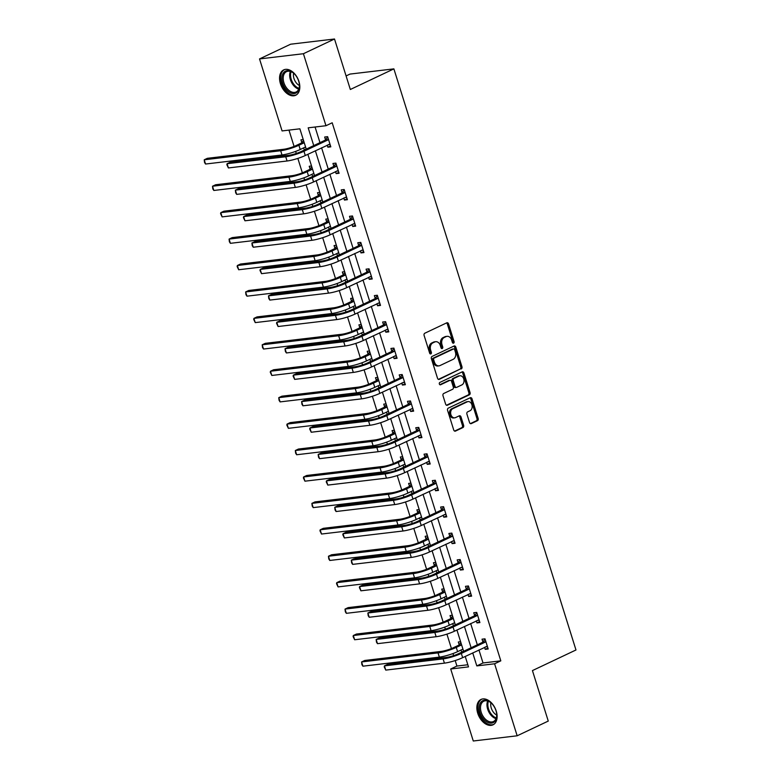 <?xml version="1.0" encoding="UTF-8"?>
<svg xmlns="http://www.w3.org/2000/svg" width="780" height="780" viewBox="0 0 780 780"><rect width="100%" height="100%" fill="white"/><g stroke="black" fill="none" stroke-linecap="round" stroke-linejoin="round"><path stroke-width="1.17" d="M453.58 343.142A1.238 0.926 83.2 0 0 454.067 341.572L448.539 323.905A1.765 1.316 83.2 0 0 446.794 322.813L424.808 333.226A1.765 1.316 83.2 0 0 424.106 335.459L429.644 353.135A1.238 0.926 83.2 0 0 431.36 352.326L430.638 350.035A5.655 4.222 83.2 0 1 432.88 342.869L434.714 342.001A5.655 4.222 83.2 0 1 435.718 341.708A5.655 4.222 83.2 0 1 440.29 345.472L441.002 347.753A1.238 0.926 83.2 0 0 442.718 346.944L441.997 344.662A5.655 4.222 83.2 0 1 444.239 337.486L446.072 336.619A5.655 4.222 83.2 0 1 447.077 336.326A5.655 4.222 83.2 0 1 451.649 340.09L452.361 342.381A1.238 0.926 83.2 0 0 453.58 343.142M452.731 342.985A1.238 0.926 83.2 0 0 452.887 341.708L447.349 324.041A1.765 1.316 83.2 0 0 446.482 322.959M430.024 353.73A1.238 0.926 83.2 0 0 430.17 352.462L429.458 350.171L430.638 350.035M441.373 348.358A1.238 0.926 83.2 0 0 441.529 347.09L440.807 344.799L441.997 344.662M477.731 713.232A14.03 9.038 64.7 0 1 480.977 699.455A14.03 9.038 64.7 0 1 496.236 711.038A14.03 9.038 64.7 0 1 492.989 724.825A14.03 9.038 64.7 0 1 477.731 713.232M280.439 83.684A14.03 9.038 64.7 0 1 283.686 69.898A14.03 9.038 64.7 0 1 298.945 81.49A14.03 9.038 64.7 0 1 295.698 95.267A14.03 9.038 64.7 0 1 280.439 83.684M469.55 422.516A1.765 1.316 83.2 0 0 471.296 423.598L477.457 420.683A1.765 1.316 83.2 0 0 478.159 418.441L472.007 398.814A1.765 1.316 83.2 0 0 470.272 397.732L448.285 408.135A1.765 1.316 83.2 0 0 447.584 410.377L453.736 430.004A1.765 1.316 83.2 0 0 455.481 431.087L462.93 427.557A1.765 1.316 83.2 0 0 463.632 425.315L460.999 416.92A1.765 1.316 83.2 0 0 459.254 415.837L455.559 417.583A4.729 3.53 83.2 0 1 454.72 417.827A4.729 3.53 83.2 0 1 450.752 414.122A4.729 3.53 83.2 0 1 452.77 408.691L467.24 401.837A4.729 3.53 83.2 0 1 468.078 401.593A4.729 3.53 83.2 0 1 472.046 405.298A4.729 3.53 83.2 0 1 470.028 410.738L467.62 411.879A1.765 1.316 83.2 0 0 466.918 414.122L469.55 422.516M306.248 149.146L299.881 128.817L282.087 130.933L259.526 58.929L290.628 44.207L334.513 39L350.337 89.486L393.88 68.874L575.981 649.974L532.438 670.585L548.262 721.071L517.159 735.793L473.275 741L450.703 668.996L468.497 666.89L465.231 656.448M334.513 39L303.41 53.723L325.972 125.726L308.178 127.832L313.745 145.597M478.949 649.954L483.025 662.961L500.818 660.845L332.192 122.782L325.972 125.726M500.818 660.845L494.598 663.79L517.159 735.793M461.253 368.959A1.765 1.316 83.2 0 0 461.955 366.727L455.803 347.1A1.765 1.316 83.2 0 0 454.058 346.018L432.081 356.421A1.765 1.316 83.2 0 0 431.379 358.663L437.531 378.281A1.765 1.316 83.2 0 0 439.267 379.373L460.063 369.106A1.765 1.316 83.2 0 0 460.765 366.863L454.613 347.236A1.765 1.316 83.2 0 0 453.755 346.164M463.905 372.957L470.057 392.584A1.765 1.316 83.2 0 1 469.355 394.826L447.379 405.229A1.765 1.316 83.2 0 1 445.633 404.137L443.001 395.743A1.765 1.316 83.2 0 1 443.703 393.5L452.615 389.279A1.765 1.316 83.2 0 0 453.316 387.046L451.571 381.469A1.765 1.316 83.2 0 0 449.826 380.386L440.544 384.784A1.238 0.926 83.2 0 1 439.813 382.453L462.169 371.875A1.765 1.316 83.2 0 1 463.905 372.957L462.725 373.103L468.868 392.72L470.057 392.584M393.88 68.874L349.996 74.081L346.086 75.933M315.071 127.013L319.966 142.652M321.584 147.81L328.253 169.084M329.862 174.232L336.531 195.517M338.149 200.665L344.819 221.939M346.427 227.097L353.096 248.371M354.715 253.519L361.384 274.804M362.993 279.952L369.661 301.226M371.28 306.384L377.949 327.659M379.558 332.806L386.227 354.091M387.845 359.239L394.514 380.513M396.123 385.671L402.792 406.945M404.41 412.094L411.079 433.378M412.688 438.526L419.357 459.8M420.976 464.958L427.635 486.232M429.253 491.38L435.923 512.665M437.541 517.813L444.2 539.087M445.819 544.245L452.488 565.519M454.096 570.667L460.765 591.952M462.384 597.1L469.053 618.374M470.662 623.532L477.331 644.807M327.21 145.139L327.853 147.196L330.817 146.845L327.629 136.675L324.665 137.026L325.523 139.776M335.488 171.571L336.131 173.618L339.095 173.267L335.907 163.108L332.943 163.459L333.811 166.208M343.775 198.003L344.419 200.05L347.383 199.7L344.194 189.53L341.231 189.881L342.089 192.631M352.053 224.435L352.697 226.483L355.66 226.132L352.472 215.963L349.508 216.314L350.376 219.063M360.34 250.858L360.974 252.905L363.948 252.554L360.76 242.395L357.796 242.746L358.654 245.495M368.618 277.29L369.262 279.337L372.226 278.986L369.037 268.817L366.073 269.168L366.941 271.918M376.906 303.722L377.54 305.77L380.513 305.419L377.325 295.25L374.361 295.601L375.219 298.35M385.183 330.145L385.827 332.192L388.791 331.841L385.603 321.682L382.639 322.033L383.506 324.782M393.471 356.577L394.105 358.625L397.078 358.273L393.89 348.104L390.926 348.455L391.784 351.215M401.749 383.009L402.392 385.057L405.356 384.706L402.168 374.536L399.204 374.887L400.072 377.637M410.026 409.432L410.67 411.479L413.634 411.128L410.456 400.969L407.491 401.32L408.349 404.069M418.314 435.864L418.957 437.911L421.921 437.56L418.733 427.391L415.769 427.742L416.627 430.502M426.592 462.296L427.235 464.344L430.199 463.993L427.021 453.823L424.057 454.174L424.915 456.924M434.879 488.719L435.523 490.766L438.487 490.415L435.298 480.256L432.334 480.607L433.192 483.356M443.157 515.151L443.8 517.198L446.764 516.847L443.586 506.678L440.622 507.039L441.48 509.788M451.444 541.583L452.088 543.631L455.052 543.28L451.864 533.111L448.9 533.462L449.758 536.211M459.722 568.006L460.366 570.053L463.33 569.702L460.151 559.543L457.177 559.894L458.045 562.643M468.01 594.438L468.653 596.486L471.617 596.135L468.429 585.975L465.465 586.326L466.323 589.075M476.287 620.87L476.931 622.918L479.895 622.567L476.716 612.398L473.743 612.749L474.61 615.498M484.575 647.293L485.219 649.34L488.183 648.989L484.994 638.83L482.03 639.181L482.888 641.93M288.971 130.114L294.079 146.416M295.639 151.388L296.293 153.475M297.843 158.399L302.367 172.848M303.927 177.82L304.57 179.897M306.121 184.831L310.645 199.27M312.205 204.253L312.858 206.329M314.398 211.263L318.932 225.703M320.492 230.675L321.136 232.762M322.686 237.685L327.21 252.135M328.77 257.107L329.423 259.184M330.964 264.118L335.498 278.558M337.058 283.54L337.701 285.616M339.251 290.55L343.775 304.99M345.335 309.972L345.988 312.049M347.529 316.973L352.063 331.422M353.623 336.394L354.266 338.471M355.816 343.405L360.34 357.844M361.901 362.827L362.554 364.904M364.094 369.837L368.628 384.277M370.188 389.259L370.831 391.336M372.382 396.26L376.906 410.709M378.466 415.681L379.119 417.758M380.659 422.692L385.193 437.131M386.744 442.114L387.397 444.19M388.947 449.124L393.471 463.564M395.031 468.546L395.684 470.623M397.225 475.546L401.749 489.996M403.309 494.969L403.962 497.045M405.512 501.979L410.036 516.418M411.596 521.401L412.25 523.477M413.79 528.411L418.314 542.851M419.874 547.833L420.527 549.91M422.077 554.843L426.601 569.283M428.161 574.255L428.815 576.332M430.355 581.266L434.879 595.715M436.439 600.688L437.092 602.764M438.643 607.698L443.167 622.138M444.727 627.12L445.38 629.197M446.921 634.13L451.444 648.57M453.005 653.542L453.658 655.619M455.208 660.553L456.924 666.052L467.834 664.765M303.244 139.561L300.944 139.844L301.802 142.594M303.488 147.956L304.541 149.955M311.532 165.994L309.221 166.267L310.089 169.016M311.766 174.389L312.829 176.387M319.81 192.426L317.509 192.699L318.367 195.448M320.053 200.811L321.106 202.81M328.097 218.858L325.786 219.131L326.654 221.881M328.331 227.243L329.394 229.242M336.375 245.281L334.074 245.554L334.932 248.303M336.609 253.675L337.672 255.674M344.662 271.713L342.352 271.986L343.21 274.735M344.897 280.098L345.95 282.097M352.94 298.145L350.639 298.418L351.497 301.168M353.174 306.53L354.237 308.529M361.218 324.568L358.917 324.841L359.775 327.59M361.462 332.962L362.515 334.961M369.505 351L367.204 351.273L368.062 354.023M369.74 359.385L370.802 361.384M377.783 377.432L375.482 377.705L376.34 380.455M378.027 385.817L379.08 387.816M386.071 403.855L383.76 404.128L384.628 406.877M386.305 412.25L387.368 414.248M394.348 430.287L392.048 430.56L392.906 433.31M394.592 438.672L395.645 440.68M402.636 456.719L400.325 456.992L401.193 459.742M402.87 465.104L403.933 467.103M410.914 483.142L408.613 483.415L409.471 486.164M411.157 491.536L412.21 493.535M419.201 509.574L416.89 509.847L417.758 512.596M419.435 517.959L420.498 519.967M427.479 536.006L425.178 536.279L426.036 539.029M427.723 544.391L428.776 546.39M435.767 562.429L433.456 562.702L434.323 565.451M436 570.823L437.063 572.822M444.044 588.861L441.743 589.134L442.601 591.883M444.288 597.256L445.341 599.255M452.332 615.293L450.021 615.566L450.889 618.316M452.566 623.678L453.628 625.677M460.61 641.716L458.308 641.989L459.166 644.738M460.853 650.111L461.906 652.109M259.526 58.929L303.41 53.723M456.924 666.052L450.703 668.996M463.613 651.3L456.944 630.025M455.335 624.868L448.666 603.593M447.047 598.445L440.378 577.161M438.769 572.013L432.101 550.739M430.482 545.581L423.813 524.306M422.204 519.158L415.535 497.874M413.917 492.726L407.248 471.452M405.639 466.294L398.97 445.019M397.351 439.871L390.683 418.587M389.074 413.439L382.405 392.165M380.786 387.007L374.117 365.732M372.508 360.584L365.84 339.3M364.221 334.152L357.562 312.877M355.943 307.72L349.274 286.445M347.656 281.297L340.997 260.013M339.378 254.865L332.709 233.591M331.1 228.433L324.431 207.158M322.813 202.01L316.144 180.726M314.535 175.578L307.866 154.303M472.729 652.899L476.804 665.905L494.598 663.79M315.364 150.755L322.033 172.029M323.642 177.177L330.31 198.461M331.929 203.609L338.598 224.884M340.207 230.041L346.876 251.316M348.494 256.464L355.163 277.748M356.772 282.896L363.441 304.171M365.06 309.328L371.728 330.603M373.337 335.751L380.006 357.035M381.625 362.183L388.294 383.458M389.902 388.615L396.572 409.89M398.19 415.038L404.849 436.322M406.468 441.47L413.137 462.745M414.755 467.902L421.415 489.177M423.033 494.325L429.702 515.609M431.311 520.757L437.98 542.032M439.598 547.19L446.267 568.464M447.876 573.612L454.545 594.896M456.163 600.044L462.832 621.319M464.441 626.476L471.11 647.751M483.025 662.961L476.804 665.905M304.122 150.004L306.209 149.019M327.853 147.196L330.525 145.928M336.131 173.618L338.812 172.351M312.409 176.436L314.486 175.451M344.419 200.05L347.09 198.783M320.687 202.858L322.774 201.874M352.697 226.483L355.378 225.215M328.975 229.291L331.052 228.306M360.974 252.905L363.656 251.638M337.252 255.723L339.339 254.738M369.262 279.337L371.943 278.07M345.54 282.145L347.617 281.161M377.54 305.77L380.221 304.502M353.818 308.578L355.904 307.593M385.827 332.192L388.508 330.925M362.105 335.01L364.182 334.025M394.105 358.625L396.786 357.357M370.383 361.442L372.469 360.448M402.392 385.057L405.073 383.789M378.671 387.865L380.747 386.88M410.67 411.479L413.351 410.212M386.948 414.297L389.035 413.312M418.957 437.911L421.639 436.644M395.236 440.729L397.312 439.735M427.235 464.344L429.916 463.076M403.514 467.152L405.6 466.167M435.523 490.766L438.194 489.499M411.801 493.584L413.878 492.599M443.8 517.198L446.482 515.931M420.079 520.016L422.165 519.032M452.088 543.631L454.76 542.363M428.366 546.439L430.443 545.454M460.366 570.053L463.047 568.786M436.644 572.871L438.731 571.886M468.653 596.486L471.325 595.218M444.922 599.303L447.008 598.318M476.931 622.918L479.612 621.65M453.209 625.726L455.296 624.741M485.219 649.34L487.89 648.073M461.487 652.158L463.573 651.173M447.077 336.326L445.887 336.473A5.655 4.222 83.2 0 0 444.883 336.765L446.072 336.619M440.807 344.799A5.655 4.222 83.2 0 1 443.05 337.633L444.883 336.765M435.718 341.708L434.528 341.845A5.655 4.222 83.2 0 0 433.524 342.137L434.714 342.001M429.458 350.171A5.655 4.222 83.2 0 1 431.691 343.005L433.524 342.137M438.389 379.363L460.063 369.106M454.672 349.742A1.238 0.926 83.2 0 0 453.453 348.982L434.148 358.108A1.238 0.926 83.2 0 0 433.66 359.677L434.421 362.096A5.655 4.222 83.2 0 0 438.994 365.849A5.655 4.222 83.2 0 0 439.998 365.566L453.18 359.317A5.655 4.222 83.2 0 0 455.423 352.151L454.672 349.742M452.712 349.069A1.238 0.926 83.2 0 0 452.264 349.118L453.453 348.982M438.994 365.849L437.804 365.995A5.655 4.222 83.2 0 1 433.231 362.232L432.481 359.824A1.238 0.926 83.2 0 1 432.968 358.254L452.264 349.118M446.491 405.22L468.175 394.963A1.765 1.316 83.2 0 0 468.868 392.72M449.28 380.455A1.765 1.316 83.2 0 0 448.646 380.523L439.813 384.706M461.867 384.901A4.729 3.53 83.2 0 0 463.885 379.47A4.729 3.53 83.2 0 0 459.917 375.765A4.729 3.53 83.2 0 0 459.079 376.009L453.979 378.417A1.765 1.316 83.2 0 0 453.277 380.659L455.023 386.236A1.765 1.316 83.2 0 0 456.768 387.319L461.867 384.901M459.917 375.765L458.728 375.901A4.729 3.53 83.2 0 0 457.889 376.145L459.079 376.009M456.456 387.406L455.267 387.553A1.765 1.316 83.2 0 1 453.843 386.373L452.098 380.806A1.765 1.316 83.2 0 1 452.79 378.563L457.889 376.145M462.725 373.103A1.765 1.316 83.2 0 0 461.857 372.021M468.078 401.593L466.898 401.739A4.729 3.53 83.2 0 0 466.06 401.983L467.24 401.837M454.72 417.827L453.541 417.963A4.729 3.53 83.2 0 1 449.563 414.268A4.729 3.53 83.2 0 1 451.591 408.827L466.06 401.983M454.603 431.077L461.74 427.703A1.765 1.316 83.2 0 0 462.442 425.461L459.81 417.066A1.765 1.316 83.2 0 0 458.952 415.984M470.418 423.598L476.278 420.82A1.765 1.316 83.2 0 0 476.97 418.577L470.827 398.96A1.765 1.316 83.2 0 0 469.96 397.878M305.702 147.41L304.756 147.352M304.219 142.662L301.48 142.993L295.932 145.616A8.999 1.453 162.6 0 1 283.784 149.263L207.334 158.32L204.224 159.793L280.673 150.735A13.494 2.184 -17.4 0 0 298.896 145.265L304.239 142.73M301.48 142.993L303.527 140.458M205.549 164.034L204.545 162.503L204.224 159.793L205.549 164.034L281.999 154.966A13.494 2.184 -17.4 0 0 300.232 149.497L305.565 146.971M328.487 139.425L325.202 140.176L300.992 151.632A8.999 1.453 162.6 0 1 288.844 155.278L230.188 162.24L227.077 163.712L285.733 156.751A13.494 2.184 -17.4 0 0 303.966 151.281L328.165 139.825M228.403 167.944L226.863 164.716L227.077 163.712L228.403 167.944L287.06 160.992A13.494 2.184 -17.4 0 0 305.292 155.522L329.95 144.085M325.202 140.176L327.746 137.036M330.125 144.651L328.477 144.544M297.794 91.543A12.149 7.819 64.7 0 1 285.548 88.657A12.149 7.819 64.7 0 1 283.579 72.686A12.149 7.819 64.7 0 1 293.836 73.369A12.149 7.819 64.7 0 1 299.442 85.225A12.149 7.819 64.7 0 1 297.794 91.543M294.031 73.554A11.242 7.244 -115.3 0 0 286.504 71.653A11.242 7.244 -115.3 0 0 284.729 73.086A11.242 7.244 -115.3 0 0 285.587 86.453A11.242 7.244 -115.3 0 0 296.127 91.981A11.242 7.244 -115.3 0 0 297.892 90.548A11.242 7.244 -115.3 0 0 299.432 84.952M299.432 85.517A8.853 5.704 64.7 0 1 293.602 73.193M284.651 69.547A13.943 8.98 -115.3 0 0 282.526 71.282A13.943 8.98 -115.3 0 0 283.569 87.808A13.943 8.98 -115.3 0 0 296.585 94.751M479.973 712.618A12.149 7.819 64.7 0 1 481.611 701.464A12.149 7.819 64.7 0 1 491.127 702.926A12.149 7.819 64.7 0 1 495.982 710.716A12.149 7.819 64.7 0 1 496.733 714.782A12.149 7.819 64.7 0 1 490.084 723.089A12.149 7.819 64.7 0 1 479.973 712.618M491.322 703.102A11.242 7.244 -115.3 0 0 483.795 701.21A11.242 7.244 -115.3 0 0 481.192 712.247A11.242 7.244 -115.3 0 0 493.409 721.539A11.242 7.244 -115.3 0 0 496.714 714.509M496.723 715.065A8.853 5.704 64.7 0 1 491.264 708.045A8.853 5.704 64.7 0 1 490.893 702.751M481.942 699.094A13.943 8.98 -115.3 0 0 478.784 712.754A13.943 8.98 -115.3 0 0 493.877 724.298M313.989 173.843L313.043 173.784M312.497 169.094L309.757 169.416L304.219 172.039A8.999 1.453 162.6 0 1 292.061 175.685L215.621 184.753L212.511 186.225L288.951 177.157A13.494 2.184 -17.4 0 0 307.183 171.688L312.517 169.162M309.757 169.416L311.805 166.891M213.837 190.466L212.823 188.935L212.511 186.225L213.837 190.466L290.287 181.399A13.494 2.184 -17.4 0 0 308.51 175.929L313.852 173.404M322.267 200.275L321.321 200.207M320.785 195.526L318.045 195.848L312.497 198.471A8.999 1.453 162.6 0 1 300.349 202.118L223.899 211.185L220.789 212.657L297.238 203.59A13.494 2.184 -17.4 0 0 315.461 198.12L320.804 195.595M318.045 195.848L320.093 193.313M222.115 216.889L220.574 213.671L220.789 212.657L222.115 216.889L298.565 207.831A13.494 2.184 -17.4 0 0 316.797 202.351L322.13 199.826M336.775 165.857L333.489 166.608L309.28 178.064A8.999 1.453 162.6 0 1 297.131 181.711L238.475 188.662L235.365 190.135L294.021 183.183A13.494 2.184 -17.4 0 0 312.244 177.713L336.453 166.257M236.691 194.376L235.677 192.845L235.365 190.135L236.691 194.376L295.347 187.415A13.494 2.184 -17.4 0 0 313.57 181.945L338.237 170.518M333.489 166.608L336.024 163.469M338.413 171.073L336.765 170.966M345.052 192.28L341.767 193.03L317.558 204.496A8.999 1.453 162.6 0 1 305.409 208.143L246.753 215.095L243.643 216.567L302.299 209.615A13.494 2.184 -17.4 0 0 320.522 204.136L344.731 192.679M244.969 220.798L243.428 217.581L243.643 216.567L244.969 220.798L303.625 213.847A13.494 2.184 -17.4 0 0 321.857 208.377L346.515 196.95M341.767 193.03L344.311 189.891M346.69 197.506L345.043 197.399M330.554 226.697L329.608 226.639M329.062 221.949L326.323 222.28L320.785 224.903A8.999 1.453 162.6 0 1 308.627 228.55L232.186 237.617L229.076 239.089L305.516 230.022A13.494 2.184 -17.4 0 0 323.749 224.552L329.082 222.027M326.323 222.28L328.37 219.745M230.402 243.321L229.388 241.79L229.076 239.089L230.402 243.321L306.852 234.253A13.494 2.184 -17.4 0 0 325.075 228.784L330.418 226.258M338.832 253.13L337.886 253.071M337.35 248.381L334.61 248.703L329.062 251.326A8.999 1.453 162.6 0 1 316.914 254.982L240.464 264.04L237.354 265.512L313.804 256.454A13.494 2.184 -17.4 0 0 332.026 250.975L337.369 248.45M334.61 248.703L336.658 246.178M238.68 269.753L237.139 266.526L237.354 265.512L238.68 269.753L315.13 260.686A13.494 2.184 -17.4 0 0 333.352 255.216L338.695 252.691M347.119 279.562L346.174 279.494M345.628 274.814L342.888 275.135L337.35 277.758A8.999 1.453 162.6 0 1 325.192 281.404L248.752 290.472L245.641 291.944L322.081 282.877A13.494 2.184 -17.4 0 0 340.314 277.407L345.647 274.882M342.888 275.135L344.935 272.6M246.968 296.176L245.953 294.645L245.641 291.944L246.968 296.176L323.407 287.118A13.494 2.184 -17.4 0 0 341.64 281.639L346.973 279.113M353.34 218.712L350.054 219.463L325.845 230.919A8.999 1.453 162.6 0 1 313.697 234.566L255.04 241.527L251.93 242.999L310.577 236.038A13.494 2.184 -17.4 0 0 328.809 230.568L353.018 219.112M253.256 247.231L252.242 245.7L251.93 242.999L253.256 247.231L311.912 240.279A13.494 2.184 -17.4 0 0 330.135 234.809L354.802 223.382M350.054 219.463L352.589 216.323M354.978 223.938L353.33 223.831M361.618 245.144L358.332 245.895L334.123 257.351A8.999 1.453 162.6 0 1 321.974 260.998L263.318 267.95L260.208 269.422L318.864 262.47A13.494 2.184 -17.4 0 0 337.087 257L361.296 245.544M261.534 273.663L259.994 270.436L260.208 269.422L261.534 273.663L320.19 266.702A13.494 2.184 -17.4 0 0 338.423 261.232L363.08 249.805M358.332 245.895L360.867 242.755M363.256 250.36L361.608 250.253M369.905 271.567L366.61 272.317L342.41 283.784A8.999 1.453 162.6 0 1 330.252 287.43L271.596 294.382L268.486 295.854L327.142 288.902A13.494 2.184 -17.4 0 0 345.374 283.433L369.584 271.966M269.822 300.085L268.808 298.565L268.486 295.854L269.822 300.085L328.477 293.134A13.494 2.184 -17.4 0 0 346.7 287.664L371.368 276.237M366.61 272.317L369.154 269.178M371.543 276.793L369.895 276.685M378.183 297.999L374.897 298.75L350.688 310.206A8.999 1.453 162.6 0 1 338.54 313.852L279.883 320.814L276.773 322.286L335.429 315.325A13.494 2.184 -17.4 0 0 353.652 309.855L377.861 298.399M278.099 326.518L276.559 323.29L276.773 322.286L278.099 326.518L336.755 319.566A13.494 2.184 -17.4 0 0 354.988 314.096L379.645 302.669M374.897 298.75L377.432 295.61M379.821 303.225L378.173 303.118M386.47 324.431L383.175 325.182L358.976 336.638A8.999 1.453 162.6 0 1 346.817 340.285L288.161 347.236L285.051 348.709L343.707 341.757A13.494 2.184 -17.4 0 0 361.94 336.287L386.149 324.831M286.387 352.95L285.373 351.419L285.051 348.709L286.387 352.95L345.043 345.988A13.494 2.184 -17.4 0 0 363.265 340.519L387.933 329.092M383.175 325.182L385.72 322.043M388.108 329.648L386.461 329.54M394.748 350.854L391.462 351.614L367.253 363.07A8.999 1.453 162.6 0 1 355.105 366.717L296.449 373.669L293.339 375.141L351.994 368.189A13.494 2.184 -17.4 0 0 370.217 362.719L394.427 351.253M294.665 379.373L293.124 376.155L293.339 375.141L294.665 379.373L353.32 372.421A13.494 2.184 -17.4 0 0 371.543 366.951L396.211 355.524M391.462 351.614L393.998 348.465M396.386 356.08L394.738 355.973M403.036 377.286L399.74 378.037L375.541 389.493A8.999 1.453 162.6 0 1 363.382 393.139L304.726 400.101L301.616 401.573L360.272 394.612A13.494 2.184 -17.4 0 0 378.505 389.142L402.714 377.686M302.942 405.805L301.938 404.274L301.616 401.573L302.942 405.805L361.598 398.853A13.494 2.184 -17.4 0 0 379.831 393.383L404.498 381.956M399.74 378.037L402.285 374.897M404.674 382.512L403.026 382.405M411.313 403.718L408.028 404.469L383.819 415.925A8.999 1.453 162.6 0 1 371.67 419.572L313.014 426.523L309.904 427.996L368.56 421.044A13.494 2.184 -17.4 0 0 386.782 415.574L410.992 404.118M311.23 432.237L309.689 429.01L309.904 427.996L311.23 432.237L369.886 425.276A13.494 2.184 -17.4 0 0 388.108 419.806L412.776 408.379M408.028 404.469L410.563 401.329M412.952 408.935L411.304 408.827M419.601 430.141L416.305 430.901L392.106 442.357A8.999 1.453 162.6 0 1 379.948 446.004L321.292 452.956L318.181 454.428L376.837 447.476A13.494 2.184 -17.4 0 0 395.07 442.006L419.269 430.54M319.507 458.659L318.503 457.139L318.181 454.428L319.507 458.659L378.163 451.708A13.494 2.184 -17.4 0 0 396.396 446.238L421.063 434.811M416.305 430.901L418.85 427.752M421.229 435.367L419.591 435.26M427.879 456.573L424.593 457.324L400.384 468.78A8.999 1.453 162.6 0 1 388.235 472.427L329.579 479.388L326.469 480.86L385.125 473.899A13.494 2.184 -17.4 0 0 403.348 468.429L427.557 456.973M327.795 485.092L326.255 481.865L326.469 480.86L327.795 485.092L386.451 478.14A13.494 2.184 -17.4 0 0 404.674 472.67L429.341 461.243M424.593 457.324L427.128 454.184M429.517 461.799L427.869 461.692M436.166 483.005L432.871 483.756L408.671 495.212A8.999 1.453 162.6 0 1 396.513 498.859L337.857 505.81L334.747 507.283L393.403 500.331A13.494 2.184 -17.4 0 0 411.635 494.861L435.835 483.405M336.073 511.524L335.069 509.993L334.747 507.283L336.073 511.524L394.729 504.572A13.494 2.184 -17.4 0 0 412.961 499.093L437.629 487.666M432.871 483.756L435.415 480.616M437.794 488.221L436.156 488.114M444.444 509.438L441.158 510.188L416.949 521.644A8.999 1.453 162.6 0 1 404.8 525.291L346.144 532.243L343.034 533.715L401.69 526.763A13.494 2.184 -17.4 0 0 419.913 521.293L444.122 509.837M344.36 537.947L342.82 534.729L343.034 533.715L344.36 537.947L403.016 530.995A13.494 2.184 -17.4 0 0 421.239 525.525L445.906 514.098M441.158 510.188L443.693 507.039M446.082 514.654L444.434 514.547M452.731 535.86L449.436 536.611L425.236 548.067A8.999 1.453 162.6 0 1 413.078 551.713L354.422 558.675L351.312 560.147L409.968 553.186A13.494 2.184 -17.4 0 0 428.2 547.716L452.4 536.26M352.638 564.379L351.634 562.848L351.312 560.147L352.638 564.379L411.294 557.427A13.494 2.184 -17.4 0 0 429.526 551.957L454.184 540.53M449.436 536.611L451.981 533.471M454.36 541.086L452.722 540.979M461.009 562.292L457.723 563.043L433.514 574.499A8.999 1.453 162.6 0 1 421.366 578.146L362.71 585.097L359.599 586.57L418.255 579.618A13.494 2.184 -17.4 0 0 436.478 574.148L460.688 562.692M360.925 590.811L359.385 587.584L359.599 586.57L360.925 590.811L419.581 583.859A13.494 2.184 -17.4 0 0 437.804 578.38L462.472 566.953M457.723 563.043L460.258 559.904M462.647 567.518L460.999 567.401M469.287 588.725L466.001 589.475L441.792 600.932A8.999 1.453 162.6 0 1 429.644 604.578L370.988 611.53L367.877 613.002L426.533 606.05A13.494 2.184 -17.4 0 0 444.766 600.581L468.965 589.124M369.203 617.243L368.199 615.712L367.877 613.002L369.203 617.243L427.859 610.282A13.494 2.184 -17.4 0 0 446.092 604.812L470.749 593.385M466.001 589.475L468.546 586.326M470.925 593.941L469.287 593.833M477.575 615.147L474.289 615.898L450.079 627.354A8.999 1.453 162.6 0 1 437.931 631L379.275 637.962L376.165 639.434L434.821 632.473A13.494 2.184 -17.4 0 0 453.043 627.003L477.253 615.547M377.491 643.666L376.477 642.135L376.165 639.434L377.491 643.666L436.147 636.714A13.494 2.184 -17.4 0 0 454.369 631.244L479.037 619.817M474.289 615.898L476.824 612.758M479.212 620.373L477.565 620.266M485.852 641.579L482.566 642.33L458.357 653.786A8.999 1.453 162.6 0 1 446.209 657.433L387.553 664.384L384.442 665.857L443.098 658.905A13.494 2.184 -17.4 0 0 461.331 653.435L485.531 641.979M385.769 670.098L384.228 666.871L384.442 665.857L385.769 670.098L444.424 663.146A13.494 2.184 -17.4 0 0 462.657 657.667L487.315 646.24M482.566 642.33L485.111 639.191M487.49 646.805L485.842 646.688M355.397 305.994L354.452 305.926M353.915 301.236L351.175 301.567L345.628 304.19A8.999 1.453 162.6 0 1 333.479 307.837L257.029 316.904L253.919 318.377L330.369 309.309A13.494 2.184 -17.4 0 0 348.592 303.839L353.935 301.314M351.175 301.567L353.223 299.032M255.245 322.608L253.705 319.381L253.919 318.377L255.245 322.608L331.695 313.54A13.494 2.184 -17.4 0 0 349.918 308.071L355.261 305.546M363.685 332.416L362.739 332.358M362.193 327.668L359.453 327.99L353.915 330.613A8.999 1.453 162.6 0 1 341.757 334.269L265.307 343.327L262.197 344.799L338.647 335.741A13.494 2.184 -17.4 0 0 356.879 330.262L362.212 327.736M359.453 327.99L361.501 325.465M263.533 349.04L262.519 347.51L262.197 344.799L263.533 349.04L339.973 339.973A13.494 2.184 -17.4 0 0 358.205 334.503L363.538 331.978M371.962 358.849L371.017 358.79M370.481 354.101L367.741 354.422L362.193 357.045A8.999 1.453 162.6 0 1 350.044 360.691L273.595 369.759L270.485 371.231L346.934 362.164A13.494 2.184 -17.4 0 0 365.157 356.694L370.5 354.169M367.741 354.422L369.788 351.887M271.81 375.463L270.27 372.245L270.485 371.231L271.81 375.463L348.26 366.405A13.494 2.184 -17.4 0 0 366.483 360.925L371.826 358.4M380.25 385.281L379.304 385.213M378.758 380.523L376.019 380.854L370.481 383.477A8.999 1.453 162.6 0 1 358.322 387.124L281.873 396.191L278.762 397.663L355.212 388.596A13.494 2.184 -17.4 0 0 373.444 383.126L378.778 380.601M376.019 380.854L378.066 378.319M280.098 401.895L279.084 400.364L278.762 397.663L280.098 401.895L356.538 392.827A13.494 2.184 -17.4 0 0 374.77 387.358L380.104 384.832M388.528 411.703L387.582 411.645M387.036 406.955L384.306 407.277L378.758 409.9A8.999 1.453 162.6 0 1 366.61 413.556L290.16 422.614L287.05 424.086L363.5 415.028A13.494 2.184 -17.4 0 0 381.722 409.549L387.065 407.023M384.306 407.277L386.353 404.752M288.376 428.327L286.835 425.1L287.05 424.086L288.376 428.327L364.825 419.26A13.494 2.184 -17.4 0 0 383.048 413.79L388.391 411.265M396.815 438.136L395.869 438.077M395.323 433.387L392.584 433.709L387.046 436.332A8.999 1.453 162.6 0 1 374.887 439.978L298.438 449.046L295.327 450.518L371.777 441.451A13.494 2.184 -17.4 0 0 390.01 435.981L395.343 433.456M392.584 433.709L394.631 431.174M296.654 454.75L295.649 453.219L295.327 450.518L296.654 454.75L373.103 445.692A13.494 2.184 -17.4 0 0 391.336 440.222L396.669 437.687M405.093 464.568L404.147 464.5M403.601 459.81L400.871 460.142L395.323 462.764A8.999 1.453 162.6 0 1 383.175 466.411L306.725 475.478L303.615 476.95L380.065 467.883A13.494 2.184 -17.4 0 0 398.287 462.413L403.63 459.888M400.871 460.142L402.919 457.606M304.941 481.182L303.401 477.955L303.615 476.95L304.941 481.182L381.391 472.115A13.494 2.184 -17.4 0 0 399.613 466.645L404.956 464.119M413.38 490.99L412.425 490.932M411.889 486.242L409.149 486.564L403.601 489.197A8.999 1.453 162.6 0 1 391.453 492.843L315.003 501.901L311.893 503.373L388.343 494.315A13.494 2.184 -17.4 0 0 406.575 488.836L411.908 486.31M409.149 486.564L411.197 484.039M313.219 507.614L312.215 506.083L311.893 503.373L313.219 507.614L389.668 498.547A13.494 2.184 -17.4 0 0 407.901 493.077L413.234 490.552M421.658 517.423L420.712 517.364M420.166 512.675L417.436 512.996L411.889 515.619A8.999 1.453 162.6 0 1 399.74 519.265L323.29 528.333L320.18 529.805L396.63 520.738A13.494 2.184 -17.4 0 0 414.853 515.268L420.196 512.743M417.436 512.996L419.474 510.471M321.506 534.037L319.966 530.819L320.18 529.805L321.506 534.037L397.956 524.979A13.494 2.184 -17.4 0 0 416.179 519.509L421.522 516.974M429.946 543.855L428.99 543.787M428.454 539.097L425.714 539.428L420.166 542.051A8.999 1.453 162.6 0 1 408.018 545.698L331.568 554.765L328.458 556.237L404.908 547.17A13.494 2.184 -17.4 0 0 423.14 541.7L428.473 539.175M425.714 539.428L427.762 536.893M329.784 560.469L328.78 558.938L328.458 556.237L329.784 560.469L406.234 551.401A13.494 2.184 -17.4 0 0 424.466 545.932L429.799 543.407M438.223 570.277L437.278 570.219M436.732 565.529L434.002 565.851L428.454 568.483A8.999 1.453 162.6 0 1 416.305 572.13L339.856 581.188L336.745 582.66L413.195 573.602A13.494 2.184 -17.4 0 0 431.418 568.123L436.761 565.597M434.002 565.851L436.04 563.326M338.072 586.901L336.531 583.674L336.745 582.66L338.072 586.901L414.521 577.834A13.494 2.184 -17.4 0 0 432.744 572.364L438.087 569.839M446.501 596.71L445.555 596.651M445.019 591.962L442.279 592.283L436.732 594.906A8.999 1.453 162.6 0 1 424.583 598.553L348.133 607.62L345.023 609.092L421.473 600.025A13.494 2.184 -17.4 0 0 439.706 594.555L445.039 592.03M442.279 592.283L444.327 589.758M346.349 613.324L345.345 611.803L345.023 609.092L346.349 613.324L422.799 604.266A13.494 2.184 -17.4 0 0 441.031 598.796L446.365 596.261M454.789 623.142L453.843 623.074M453.297 618.384L450.557 618.716L445.019 621.338A8.999 1.453 162.6 0 1 432.871 624.985L356.421 634.052L353.311 635.524L429.76 626.457A13.494 2.184 -17.4 0 0 447.983 620.987L453.326 618.462M450.557 618.716L452.605 616.181M354.637 639.756L353.096 636.529L353.311 635.524L354.637 639.756L431.087 630.688A13.494 2.184 -17.4 0 0 449.309 625.219L454.652 622.693M463.066 649.565L462.121 649.506M461.584 644.816L458.845 645.138L453.297 647.77A8.999 1.453 162.6 0 1 441.148 651.417L364.699 660.475L361.589 661.947L438.038 652.889A13.494 2.184 -17.4 0 0 456.261 647.419L461.604 644.884M458.845 645.138L460.892 642.613M362.915 666.188L361.91 664.658L361.589 661.947L362.915 666.188L439.364 657.121A13.494 2.184 -17.4 0 0 457.597 651.651L462.93 649.126M452.887 341.708L454.067 341.572M430.17 352.462L431.36 352.326M441.529 347.09L442.718 346.944M443.05 337.633L444.239 337.486M431.691 343.005L432.88 342.869M447.349 324.041L448.539 323.905M438.633 379.441L439.267 379.373M454.613 347.236L455.803 347.1M460.765 366.863L461.955 366.727M432.968 358.254L434.148 358.108M432.481 359.824L433.66 359.677M433.231 362.232L434.421 362.096M468.175 394.963L469.355 394.826M446.735 405.298L447.379 405.229M448.646 380.523L449.826 380.386M452.79 378.563L453.979 378.417M452.098 380.806L453.277 380.659M453.843 386.373L455.023 386.236M451.591 408.827L452.77 408.691M459.81 417.066L460.999 416.92M462.442 425.461L463.632 425.315M461.74 427.703L462.93 427.557M454.837 431.165L455.481 431.087M470.827 398.96L472.007 398.814M476.97 418.577L478.159 418.441M476.278 420.82L477.457 420.683M470.652 423.677L471.296 423.598M298.896 145.265L300.232 149.497M280.673 150.735L281.999 154.966M303.966 151.281L305.292 155.522M285.733 156.751L287.06 160.992M298.73 89.115A11.242 7.244 64.7 0 1 291.252 81.851A11.242 7.244 64.7 0 1 290.375 71.458M291.106 71.711A10.871 7 -115.3 0 0 299.003 88.384M496.022 718.673A11.242 7.244 64.7 0 1 487.675 709.186A11.242 7.244 64.7 0 1 487.666 701.005M488.397 701.269A10.871 7 -115.3 0 0 488.534 708.864A10.871 7 -115.3 0 0 496.294 717.941M307.183 171.688L308.51 175.929M288.951 177.157L290.287 181.399M315.461 198.12L316.797 202.351M297.238 203.59L298.565 207.831M312.244 177.713L313.57 181.945M294.021 183.183L295.347 187.415M320.522 204.136L321.857 208.377M302.299 209.615L303.625 213.847M323.749 224.552L325.075 228.784M305.516 230.022L306.852 234.253M332.026 250.975L333.352 255.216M313.804 256.454L315.13 260.686M340.314 277.407L341.64 281.639M322.081 282.877L323.407 287.118M328.809 230.568L330.135 234.809M310.577 236.038L311.912 240.279M337.087 257L338.423 261.232M318.864 262.47L320.19 266.702M345.374 283.433L346.7 287.664M327.142 288.902L328.477 293.134M353.652 309.855L354.988 314.096M335.429 315.325L336.755 319.566M361.94 336.287L363.265 340.519M343.707 341.757L345.043 345.988M370.217 362.719L371.543 366.951M351.994 368.189L353.32 372.421M378.505 389.142L379.831 393.383M360.272 394.612L361.598 398.853M386.782 415.574L388.108 419.806M368.56 421.044L369.886 425.276M395.07 442.006L396.396 446.238M376.837 447.476L378.163 451.708M403.348 468.429L404.674 472.67M385.125 473.899L386.451 478.14M411.635 494.861L412.961 499.093M393.403 500.331L394.729 504.572M419.913 521.293L421.239 525.525M401.69 526.763L403.016 530.995M428.2 547.716L429.526 551.957M409.968 553.186L411.294 557.427M436.478 574.148L437.804 578.38M418.255 579.618L419.581 583.859M444.766 600.581L446.092 604.812M426.533 606.05L427.859 610.282M453.043 627.003L454.369 631.244M434.821 632.473L436.147 636.714M461.331 653.435L462.657 657.667M443.098 658.905L444.424 663.146M348.592 303.839L349.918 308.071M330.369 309.309L331.695 313.54M356.879 330.262L358.205 334.503M338.647 335.741L339.973 339.973M365.157 356.694L366.483 360.925M346.934 362.164L348.26 366.405M373.444 383.126L374.77 387.358M355.212 388.596L356.538 392.827M381.722 409.549L383.048 413.79M363.5 415.028L364.825 419.26M390.01 435.981L391.336 440.222M371.777 441.451L373.103 445.692M398.287 462.413L399.613 466.645M380.065 467.883L381.391 472.115M406.575 488.836L407.901 493.077M388.343 494.315L389.668 498.547M414.853 515.268L416.179 519.509M396.63 520.738L397.956 524.979M423.14 541.7L424.466 545.932M404.908 547.17L406.234 551.401M431.418 568.123L432.744 572.364M413.195 573.602L414.521 577.834M439.706 594.555L441.031 598.796M421.473 600.025L422.799 604.266M447.983 620.987L449.309 625.219M429.76 626.457L431.087 630.688M456.261 647.419L457.597 651.651M438.038 652.889L439.364 657.121M452.478 349.06L453.668 348.913M448.958 380.435L450.138 380.299"/></g></svg>
